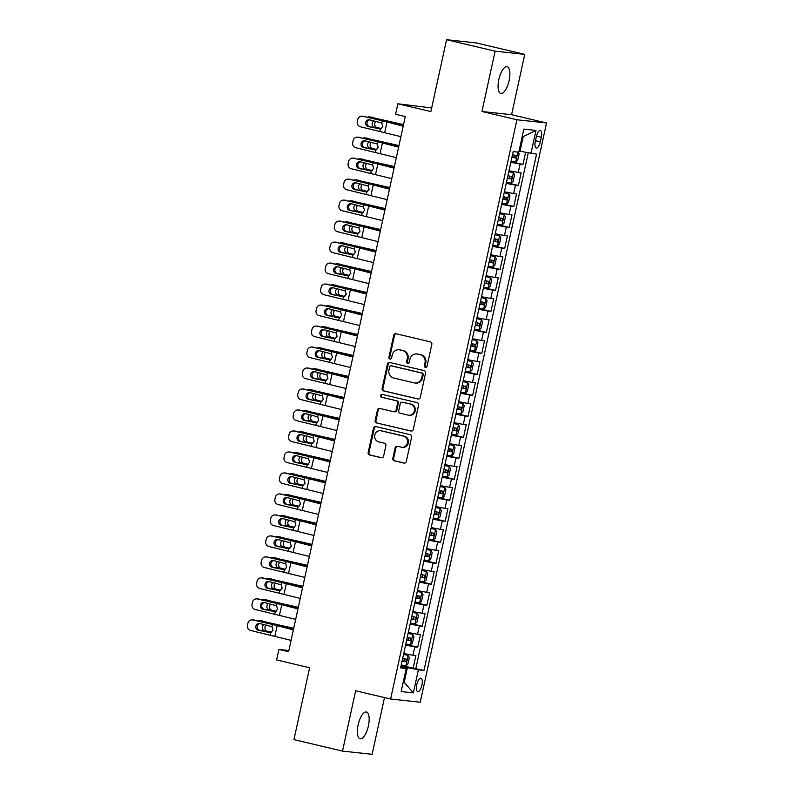 <?xml version="1.0" encoding="UTF-8"?>
<svg xmlns="http://www.w3.org/2000/svg" width="794" height="794" viewBox="0 0 794 794"><rect width="100%" height="100%" fill="white"/><g stroke="black" fill="none" stroke-linecap="round" stroke-linejoin="round"><path stroke-width="1.19" d="M425.405 367.384A1.479 1.37 -83.8 0 0 427.053 366.252L431.827 344.368A2.114 1.955 -83.8 0 0 430.368 341.857L396.057 333.748A2.114 1.955 -83.8 0 0 393.705 335.366L388.931 357.25A1.479 1.37 -83.8 0 0 390.102 359.037A1.479 1.37 -83.8 0 0 391.601 357.876L392.216 355.047A6.749 6.263 -83.8 0 1 399.759 349.896L402.618 350.571A6.749 6.263 -83.8 0 1 407.272 358.6L406.657 361.439A1.479 1.37 -83.8 0 0 407.838 363.225A1.479 1.37 -83.8 0 0 409.327 362.064L409.942 359.235A6.749 6.263 -83.8 0 1 417.485 354.084L420.344 354.759A6.749 6.263 -83.8 0 1 425.008 362.789L424.393 365.627A1.479 1.37 -83.8 0 0 425.405 367.384M368.396 725.964A13.756 5.121 103.3 0 0 366.431 712.019A13.756 5.121 103.3 0 0 358.144 724.862A13.756 5.121 103.3 0 0 360.109 738.807A13.756 5.121 103.3 0 0 368.396 725.964M509.103 80.611A13.756 5.121 103.3 0 0 507.138 66.666A13.756 5.121 103.3 0 0 498.85 79.499A13.756 5.121 103.3 0 0 500.816 93.444A13.756 5.121 103.3 0 0 509.103 80.611M421.902 685.212A6.878 2.561 103.3 0 0 420.929 678.235A6.878 2.561 103.3 0 0 416.781 684.656A6.878 2.561 103.3 0 0 417.763 691.634A6.878 2.561 103.3 0 0 421.902 685.212M392.851 458.307A2.114 1.955 -83.8 0 0 394.31 460.818L403.938 463.091A2.114 1.955 -83.8 0 0 406.3 461.483L411.6 437.176A2.114 1.955 -83.8 0 0 410.141 434.665L375.82 426.557A2.114 1.955 -83.8 0 0 373.468 428.164L368.168 452.471A2.114 1.955 -83.8 0 0 369.627 454.982L381.249 457.731A2.114 1.955 -83.8 0 0 383.611 456.123L385.874 445.722A2.114 1.955 -83.8 0 0 384.425 443.211L378.649 441.851A5.647 5.23 -83.8 0 1 380.465 430.725A5.647 5.23 -83.8 0 1 381.06 430.824L403.65 436.164A5.647 5.23 -83.8 0 1 401.833 447.28A5.647 5.23 -83.8 0 1 401.248 447.181L397.476 446.297A2.114 1.955 -83.8 0 0 395.124 447.905L392.851 458.307L393.655 458.396A2.114 1.955 -83.8 0 0 395.114 460.907L404.543 463.13M495.109 51.173L481.958 111.507L511.584 114.713L524.745 54.379L495.109 51.173L446.556 39.7L430.884 111.577L397.873 103.786L395.581 114.276L405.287 116.569L288.609 651.745L278.893 649.452L276.61 659.943L309.62 667.744L293.949 739.621L342.502 751.094L372.128 754.3L384.504 697.569M481.958 111.507L516.914 119.765L390.618 699.008L355.662 690.76L342.502 751.094M417.912 399.025A2.114 1.955 -83.8 0 0 420.264 397.417L425.564 373.101A2.114 1.955 -83.8 0 0 424.105 370.599L389.794 362.491A2.114 1.955 -83.8 0 0 387.432 364.099L382.132 388.405A2.114 1.955 -83.8 0 0 383.591 390.916L418.359 399.074M418.577 405.139L413.277 429.445A2.114 1.955 -83.8 0 1 410.925 431.053L376.614 422.954A2.114 1.955 -83.8 0 1 375.155 420.443L377.418 410.041A2.114 1.955 -83.8 0 1 379.78 408.424L393.695 411.719A2.114 1.955 -83.8 0 0 396.047 410.101L397.556 403.203A2.114 1.955 -83.8 0 0 396.097 400.692L381.606 397.268A1.479 1.37 -83.8 0 1 382.083 394.36A1.479 1.37 -83.8 0 1 382.232 394.39L417.118 402.627A2.114 1.955 -83.8 0 1 418.577 405.139M446.556 39.7L476.182 42.906L524.745 54.379M401.159 665.352L413.148 668.181L415.897 655.596L412.969 655.278L414.805 646.882L405.575 645.095M405.734 644.361L417.723 647.199L420.473 634.605L417.545 634.287L419.381 625.89L410.151 624.114M410.309 623.379L422.299 626.208L425.048 613.613L422.12 613.296L423.956 604.909L414.726 603.122M414.885 602.388L426.874 605.217L429.623 592.632L426.696 592.314L428.532 583.918L419.301 582.141M419.46 581.406L431.45 584.235L434.199 571.64L431.271 571.323L433.107 562.926L423.877 561.15M424.036 560.415L436.025 563.244L438.774 550.659L435.846 550.341L437.683 541.945L428.452 540.168M428.611 539.424L440.601 542.262L443.35 529.667L440.432 529.35L442.258 520.953L433.028 519.177M433.187 518.442L445.176 521.271L447.925 508.676L445.007 508.368L446.833 499.972L437.603 498.185M437.762 497.451L449.751 500.289L452.501 487.695L449.583 487.377L451.409 478.981L442.179 477.204M442.337 476.469L454.337 479.298L457.076 466.703L454.158 466.386L455.984 457.999L446.754 456.213M446.913 455.478L458.912 458.307L461.651 445.722L458.733 445.404L460.56 437.008L451.329 435.231M451.488 434.487L463.488 437.325L466.227 424.73L463.309 424.413L465.135 416.016L455.905 414.24M456.064 413.505L468.063 416.334L470.802 403.739L467.884 403.431L469.711 395.035L460.48 393.248M460.639 392.514L472.638 395.352L475.378 382.758L472.46 382.44L474.286 374.043L465.056 372.267M465.215 371.532L477.214 374.361L479.953 361.766L477.035 361.449L478.861 353.062L469.631 351.276M469.8 350.541L481.789 353.37L484.529 340.785L481.611 340.467L483.437 332.071L474.207 330.294M474.375 329.55L486.365 332.388L489.114 319.793L486.186 319.476L488.012 311.079L478.782 309.303M478.951 308.568L490.94 311.397L493.689 298.812L490.761 298.494L492.598 290.098L483.367 288.321M483.526 287.577L495.516 290.415L498.265 277.821L495.337 277.503L497.173 269.106L487.943 267.33M488.102 266.595L500.091 269.424L502.84 256.829L499.912 256.522L501.748 248.125L492.518 246.339M492.677 245.604L504.666 248.443L507.416 235.848L504.488 235.53L506.324 227.134L497.094 225.357M497.252 224.623L509.242 227.451L511.991 214.856L509.063 214.539L510.899 206.152L501.669 204.366M501.828 203.631L513.817 206.46L516.566 193.875L513.639 193.557L515.475 185.161L506.244 183.384M506.403 182.64L518.393 185.478L521.142 172.884L508.984 170.789M536.337 136.687L535.335 141.302A6.67 2.481 103.3 0 0 536.287 148.061A6.67 2.481 103.3 0 0 540.297 141.848L541.3 137.223A6.67 2.481 103.3 0 0 540.357 130.474A6.67 2.481 103.3 0 0 536.337 136.687M516.914 119.765L546.54 122.971L420.244 702.224L390.618 699.008M413.148 668.181L423.986 670.404L536.555 154.115L519.018 151.098M423.986 670.404L418.378 669.799L413.346 692.884L401.178 691.564L406.21 668.479L400.603 667.873L513.172 151.585L518.78 152.19L523.812 129.104L535.99 130.424L530.948 153.51M510.979 161.658L522.968 164.487L510.82 162.393M518.393 185.478L515.475 185.161M513.817 206.46L510.899 206.152M509.242 227.451L506.324 227.134M504.666 248.443L501.748 248.125M500.091 269.424L497.173 269.106M495.516 290.415L492.598 290.098M490.94 311.397L488.012 311.079M486.365 332.388L483.437 332.071M481.789 353.37L478.861 353.062M477.214 374.361L474.286 374.043M472.638 395.352L469.711 395.035M468.063 416.334L465.135 416.016M463.488 437.325L460.56 437.008M458.912 458.307L455.984 457.999M454.337 479.298L451.409 478.981M449.751 500.289L446.833 499.972M445.176 521.271L442.258 520.953M440.601 542.262L437.683 541.945M436.025 563.244L433.107 562.926M431.45 584.235L428.532 583.918M426.874 605.217L423.956 604.909M422.299 626.208L419.381 625.89M417.723 647.199L414.805 646.882M415.828 668.479L528.228 152.964M522.968 164.487L525.598 152.438M403.243 682.076L404.206 682.304L407.411 667.615L400.99 666.097M519.981 151.326L523.186 136.637L522.194 136.528M431.668 107.974L397.873 103.786M511.584 114.713L546.54 122.971M288.867 650.534L278.893 649.452M403.223 682.195L404.206 682.304L413.346 692.884M400.841 666.801L406.21 668.479M504.408 191.771L513.639 193.557M499.833 212.762L509.063 214.539M495.258 233.754L504.488 235.53M490.682 254.735L499.912 256.522M486.107 275.726L495.337 277.503M481.531 296.708L490.761 298.494M476.956 317.699L486.186 319.476M472.38 338.691L481.611 340.467M467.805 359.672L477.035 361.449M463.23 380.663L472.46 382.44M458.654 401.645L467.884 403.431M454.079 422.636L463.309 424.413M449.503 443.618L458.733 445.404M444.928 464.609L454.158 466.386M440.352 485.6L449.583 487.377M435.777 506.582L445.007 508.368M431.192 527.573L440.432 529.35M426.616 548.555L435.846 550.341M422.041 569.546L431.271 571.323M417.465 590.538L426.696 592.314M412.89 611.519L422.12 613.296M408.315 632.51L417.545 634.287M403.739 653.492L412.969 655.278M407.411 667.615L418.378 669.799M523.186 136.637L535.99 130.424M425.971 367.384A1.479 1.37 -83.8 0 1 425.187 365.716L425.802 362.878A6.749 6.263 -83.8 0 0 421.148 354.849L420.344 354.759M416.771 353.965L417.575 354.045A6.749 6.263 -83.8 0 1 418.289 354.174L421.148 354.849M399.045 349.777L399.848 349.856A6.749 6.263 -83.8 0 1 400.553 349.985L403.412 350.66A6.749 6.263 -83.8 0 1 408.076 358.69L407.461 361.528A1.479 1.37 -83.8 0 0 408.245 363.195M396.256 333.798A2.114 1.955 -83.8 0 0 394.499 335.445L389.735 357.34A1.479 1.37 -83.8 0 0 390.509 359.007M389.993 362.54A2.114 1.955 -83.8 0 0 388.236 364.188L382.936 388.494A2.114 1.955 -83.8 0 0 384.395 391.005L418.507 399.064M422.398 374.738A1.479 1.37 -83.8 0 0 421.386 372.982L391.263 365.865A1.479 1.37 -83.8 0 0 389.616 366.997L388.961 369.984A6.749 6.263 -83.8 0 0 393.626 378.013L414.21 382.877A6.749 6.263 -83.8 0 0 421.753 377.726L422.398 374.738L423.202 374.828A1.479 1.37 -83.8 0 0 422.18 373.071L421.386 372.982M391.75 365.925A1.479 1.37 -83.8 0 1 392.057 365.955L422.18 373.071M414.925 382.996L415.728 383.085A6.749 6.263 -83.8 0 0 422.547 377.815L421.753 377.726M423.202 374.828L422.547 377.815M411.52 431.092L376.614 422.954M379.979 408.473A2.114 1.955 -83.8 0 0 378.222 410.121L375.949 420.532A2.114 1.955 -83.8 0 0 377.408 423.033M394.489 411.798A2.114 1.955 -83.8 0 0 396.851 410.19L398.35 403.292A2.114 1.955 -83.8 0 0 396.901 400.781L381.606 397.268M382.529 394.459A1.479 1.37 -83.8 0 0 382.41 397.357M408.136 415.123A5.647 5.23 -83.8 0 0 414.498 410.498A5.647 5.23 -83.8 0 0 410.538 404.106L402.578 402.221A2.114 1.955 -83.8 0 0 400.226 403.838L398.717 410.736A2.114 1.955 -83.8 0 0 400.176 413.247L408.136 415.123M408.731 415.232L409.525 415.312A5.647 5.23 -83.8 0 0 411.342 404.196L410.538 404.106M402.935 402.26A2.114 1.955 -83.8 0 1 403.382 402.31L411.342 404.196M397.675 446.337A2.114 1.955 -83.8 0 0 395.928 447.985L393.655 458.396M401.833 447.28L402.637 447.369A5.647 5.23 -83.8 0 0 404.444 436.243L403.65 436.164M380.465 430.725L381.259 430.814A5.647 5.23 -83.8 0 1 381.854 430.914L404.444 436.243M376.019 426.606A2.114 1.955 -83.8 0 0 374.272 428.254L368.972 452.56A2.114 1.955 -83.8 0 0 370.421 455.071L381.854 457.771M403.541 124.608L369.716 116.946A4.298 3.752 -82.1 0 0 369.389 116.887A4.298 3.752 -82.1 0 0 367.582 117.135M403.491 124.837L395.313 123.06A16.128 0.695 -167.7 0 1 387.353 121.234L369.716 116.946M518.214 152.13L519.107 153.907L517.728 160.199L515.673 162.125L511.058 161.271M376.118 121.333A3.444 3.007 -82.1 0 0 377.011 127.506L381.08 128.767M374.421 127.149A3.444 3.007 97.9 0 1 373.785 120.797M369.389 116.887L371.989 117.244A4.298 3.752 97.9 0 1 372.317 117.304M381.408 128.578L377.011 127.506M511.931 157.291L515.703 158.016L516.249 155.505L512.477 154.77M513.46 154.84C514.552 155.902 514.373 156.746 512.904 157.361L511.961 157.172M400.91 136.677L360.416 126.762A4.298 4.159 -87 0 1 357.28 121.631L357.737 119.527A4.298 4.159 -87 0 1 362.709 116.261L382.271 120.757L381.785 123.02L382.847 126.415L380.475 128.995L368.128 126.544A3.444 3.325 93 0 1 369.041 119.755A3.444 3.325 93 0 1 369.597 119.834L381.785 123.02M403.263 125.859L390.747 122.564A16.128 0.695 12.3 0 0 383.651 120.837L362.709 116.261M403.193 126.186L382.271 120.757M362.014 116.172L363.394 116.242A4.298 4.159 93 0 1 364.089 116.331M369.726 119.864A3.444 3.325 -87 0 0 369.508 126.613L380.147 129.065M506.483 182.263L511.098 183.116L513.152 181.191L514.532 174.898L513.381 172.626L508.775 171.772M513.381 172.626L508.795 171.653M398.965 145.6L365.141 137.928A4.298 3.752 -82.1 0 0 364.813 137.868A4.298 3.752 -82.1 0 0 363.007 138.126M398.916 145.818L390.737 144.042A16.128 0.695 -167.7 0 1 382.777 142.225L365.141 137.928M371.542 142.315A3.444 3.007 -82.1 0 0 372.436 148.498L376.505 149.758M369.845 148.141A3.444 3.007 97.9 0 1 369.21 141.779M364.813 137.868L367.414 138.225A4.298 3.752 97.9 0 1 367.741 138.295M376.832 149.56L372.436 148.498M507.356 178.273L511.128 179.007L511.673 176.486L507.902 175.752M508.885 175.831C509.976 176.893 509.798 177.727 508.329 178.342L507.386 178.154M501.907 203.254L506.572 204.058L508.577 202.182L509.956 195.88L508.805 193.607L504.2 192.753M508.805 193.607L504.22 192.634M394.39 166.581L360.565 158.919A4.298 3.752 -82.1 0 0 360.238 158.86A4.298 3.752 -82.1 0 0 358.431 159.118M394.34 166.809L386.162 165.033A16.128 0.695 -167.7 0 1 378.192 163.207L360.565 158.919M366.967 163.306A3.444 3.007 -82.1 0 0 367.86 169.479L371.92 170.74M365.27 169.122A3.444 3.007 97.9 0 1 364.635 162.77M360.238 158.86L362.838 159.217A4.298 3.752 97.9 0 1 363.166 159.276M372.257 170.551L367.86 169.479M502.781 199.264L506.552 199.989L507.098 197.478L503.327 196.743M504.299 196.813C505.401 197.875 505.222 198.718 503.753 199.334L502.81 199.145M497.332 224.236L501.947 225.089L504.001 223.164L505.381 216.871L504.23 214.598L499.625 213.745M504.23 214.598L499.644 213.626M389.814 187.573L355.99 179.91A4.298 3.752 -82.1 0 0 355.662 179.841A4.298 3.752 -82.1 0 0 353.856 180.099M389.765 187.801L381.586 186.024A16.128 0.695 -167.7 0 1 373.617 184.198L355.99 179.91M362.392 184.297A3.444 3.007 -82.1 0 0 363.285 190.471L367.344 191.731M360.694 190.113A3.444 3.007 97.9 0 1 360.059 183.751M355.662 179.841L358.263 180.208A4.298 3.752 97.9 0 1 358.59 180.268M367.682 191.543L363.285 190.471M498.205 220.246L501.977 220.98L502.523 218.459L498.751 217.735M499.724 217.804C500.825 218.866 500.647 219.7 499.178 220.325L498.225 220.127M492.756 245.227L497.372 246.08L499.426 244.155L500.796 237.853L499.654 235.58L495.049 234.726M499.654 235.58L495.069 234.607M385.239 208.554L351.414 200.892A4.298 3.752 -82.1 0 0 351.087 200.832A4.298 3.752 -82.1 0 0 349.281 201.09M385.189 208.782L377.011 207.006A16.128 0.695 -167.7 0 1 369.041 205.18L351.414 200.892M357.816 205.279A3.444 3.007 -82.1 0 0 358.709 211.452L362.769 212.723M356.119 211.095A3.444 3.007 97.9 0 1 355.474 204.743M351.087 200.832L353.687 201.19A4.298 3.752 97.9 0 1 354.015 201.249M363.106 212.524L358.709 211.452M493.63 241.237L497.401 241.972L497.947 239.451L494.176 238.716M495.148 238.786C496.25 239.848 496.071 240.691 494.602 241.307L493.65 241.118M396.335 157.659L355.841 147.744A4.298 4.159 -87 0 1 352.705 142.612L353.161 140.518A4.298 4.159 -87 0 1 358.134 137.253L377.696 141.749L377.2 144.012L378.272 147.396L375.899 149.987L363.553 147.535A3.444 3.325 93 0 1 364.466 140.737A3.444 3.325 93 0 1 365.022 140.816L377.2 144.012M398.687 146.85L386.172 143.555A16.128 0.695 12.3 0 0 379.075 141.818L358.134 137.253M398.618 147.168L377.696 141.749M357.439 137.154L358.819 137.223A4.298 4.159 93 0 1 359.503 137.322M365.151 140.846A3.444 3.325 -87 0 0 364.932 147.605L375.572 150.056M391.76 178.65L351.266 168.735A4.298 4.159 -87 0 1 348.129 163.604L348.586 161.5A4.298 4.159 -87 0 1 353.558 158.234L373.12 162.74L372.624 164.993L373.696 168.388L371.324 170.968L358.977 168.517A3.444 3.325 93 0 1 359.89 161.728A3.444 3.325 93 0 1 360.436 161.807L372.624 164.993M394.112 167.842L381.596 164.537A16.128 0.695 12.3 0 0 374.5 162.81L353.558 158.234M394.042 168.159L373.12 162.74M352.864 158.145L354.243 158.214A4.298 4.159 93 0 1 354.928 158.314M360.575 161.837A3.444 3.325 -87 0 0 360.357 168.596L370.997 171.038M387.184 199.641L346.69 189.716A4.298 4.159 -87 0 1 343.554 184.585L344.01 182.491A4.298 4.159 -87 0 1 348.983 179.226L368.545 183.722L368.049 185.985L369.121 189.369L366.749 191.959L354.402 189.508A3.444 3.325 93 0 1 355.315 182.719A3.444 3.325 93 0 1 355.861 182.789L368.049 185.985M389.536 188.823L377.021 185.528A16.128 0.695 12.3 0 0 369.925 183.791L348.983 179.226M389.467 189.141L368.545 183.722M348.288 179.126L349.668 179.196A4.298 4.159 93 0 1 350.353 179.295M356 182.828A3.444 3.325 -87 0 0 355.781 189.577L366.421 192.029M382.609 220.623L342.115 210.708A4.298 4.159 -87 0 1 338.978 205.577L339.435 203.482A4.298 4.159 -87 0 1 344.407 200.217L363.97 204.713L363.473 206.976L364.545 210.36L362.173 212.941L349.826 210.499A3.444 3.325 93 0 1 350.73 203.701A3.444 3.325 93 0 1 351.285 203.78L363.473 206.976M384.961 209.815L372.446 206.509A16.128 0.695 12.3 0 0 365.349 204.783L344.407 200.217M384.892 210.132L363.97 204.713M343.713 200.118L345.082 200.187A4.298 4.159 93 0 1 345.777 200.287M351.424 203.81A3.444 3.325 -87 0 0 351.206 210.569L361.846 213.01M488.181 266.208L492.796 267.062L494.851 265.136L496.22 258.844L495.079 256.571L490.474 255.718M495.079 256.571L490.494 255.599M380.663 229.545L346.839 221.883A4.298 3.752 -82.1 0 0 346.512 221.824A4.298 3.752 -82.1 0 0 344.705 222.072M380.614 229.774L372.436 227.997A16.128 0.695 -167.7 0 1 364.466 226.171L346.839 221.883M353.241 226.27A3.444 3.007 -82.1 0 0 354.134 232.444L358.193 233.704M351.543 232.086A3.444 3.007 97.9 0 1 350.898 225.734M346.512 221.824L349.112 222.181A4.298 3.752 97.9 0 1 349.439 222.241M358.531 233.515L354.134 232.444M489.054 262.228L492.826 262.953L493.372 260.432L489.6 259.707M490.573 259.777C491.675 260.839 491.496 261.683 490.027 262.298L489.074 262.109M378.033 241.614L337.539 231.689A4.298 4.159 -87 0 1 334.403 226.568L334.86 224.464A4.298 4.159 -87 0 1 339.822 221.198L359.394 225.695L358.898 227.957L359.97 231.352L357.598 233.932L345.251 231.481A3.444 3.325 93 0 1 346.154 224.692A3.444 3.325 93 0 1 346.71 224.771L358.898 227.957M380.386 230.796L367.87 227.501A16.128 0.695 12.3 0 0 360.774 225.774L339.822 221.198M380.316 231.114L359.394 225.695M339.137 221.099L340.507 221.179A4.298 4.159 93 0 1 341.202 221.268M346.849 224.801A3.444 3.325 -87 0 0 346.631 231.55L357.27 234.002M483.606 287.2L488.221 288.053L490.275 286.128L491.645 279.825L490.503 277.563L485.898 276.709M490.503 277.563L485.918 276.59M376.088 250.527L342.264 242.865A4.298 3.752 -82.1 0 0 341.936 242.805A4.298 3.752 -82.1 0 0 340.13 243.063M376.038 250.755L367.86 248.979A16.128 0.695 -167.7 0 1 359.89 247.152L342.264 242.865M348.665 247.252A3.444 3.007 -82.1 0 0 349.558 253.435L353.618 254.695M346.968 253.078A3.444 3.007 97.9 0 1 346.323 246.716M341.936 242.805L344.536 243.163A4.298 3.752 97.9 0 1 344.854 243.232M353.955 254.497L349.558 253.435M484.479 283.21L488.25 283.944L488.796 281.423L485.025 280.689M485.997 280.768C487.099 281.83 486.921 282.664 485.452 283.279L484.499 283.091M373.448 262.596L332.964 252.681A4.298 4.159 -87 0 1 329.828 247.549L330.284 245.455A4.298 4.159 -87 0 1 335.247 242.19L354.819 246.686L354.322 248.949L355.394 252.333L353.022 254.914L340.676 252.472A3.444 3.325 93 0 1 341.579 245.674A3.444 3.325 93 0 1 342.135 245.753L354.322 248.949M375.81 251.787L363.295 248.492A16.128 0.695 12.3 0 0 356.198 246.755L335.247 242.19M375.741 252.105L354.819 246.686M334.562 242.091L335.931 242.16A4.298 4.159 93 0 1 336.626 242.259M342.274 245.783A3.444 3.325 -87 0 0 342.055 252.542L352.695 254.983M479.03 308.181L483.635 309.035L485.7 307.109L487.069 300.817L485.928 298.544L481.323 297.69M485.928 298.544L481.343 297.571M371.503 271.518L337.688 263.856A4.298 3.752 -82.1 0 0 337.361 263.797A4.298 3.752 -82.1 0 0 335.554 264.055M371.463 271.747L363.285 269.97A16.128 0.695 -167.7 0 1 355.315 268.144L337.688 263.856M344.09 268.243A3.444 3.007 -82.1 0 0 344.983 274.416L349.042 275.677M342.383 274.059A3.444 3.007 97.9 0 1 341.748 267.707M337.361 263.797L339.961 264.154A4.298 3.752 97.9 0 1 340.279 264.213M349.38 275.488L344.983 274.416M479.904 304.201L483.665 304.926L484.221 302.415L480.449 301.68M481.422 301.75C482.524 302.812 482.345 303.655 480.876 304.271L479.923 304.082M368.873 283.587L328.388 273.672A4.298 4.159 -87 0 1 325.252 268.541L325.709 266.437A4.298 4.159 -87 0 1 330.671 263.171L350.243 267.677L349.747 269.93L350.819 273.325L348.447 275.905L336.1 273.454A3.444 3.325 93 0 1 337.003 266.665A3.444 3.325 93 0 1 337.559 266.744L349.747 269.93M371.235 272.769L358.719 269.474A16.128 0.695 12.3 0 0 351.623 267.747L330.671 263.171M371.165 273.096L350.243 267.677M329.986 263.082L331.356 263.151A4.298 4.159 93 0 1 332.051 263.251M337.698 266.774A3.444 3.325 -87 0 0 337.47 273.533L348.119 275.975M474.455 329.173L479.119 329.976L481.124 328.101L482.494 321.808L481.353 319.535L476.737 318.682M481.353 319.535L476.767 318.563M366.927 292.51L333.113 284.848A4.298 3.752 -82.1 0 0 332.785 284.778A4.298 3.752 -82.1 0 0 330.969 285.036M366.878 292.728L358.709 290.961A16.128 0.695 -167.7 0 1 350.74 289.135L333.113 284.848M339.514 289.224A3.444 3.007 -82.1 0 0 340.408 295.408L344.467 296.668M337.807 295.05A3.444 3.007 97.9 0 1 337.172 288.688M332.785 284.778L335.376 285.135A4.298 3.752 97.9 0 1 335.703 285.205M344.804 296.48L340.408 295.408M475.328 325.183L479.09 325.917L479.645 323.396L475.874 322.672M476.847 322.741C477.948 323.803 477.77 324.637 476.301 325.252L475.348 325.064M364.297 304.578L323.813 294.653A4.298 4.159 -87 0 1 320.677 289.522L321.133 287.428A4.298 4.159 -87 0 1 326.096 284.163L345.668 288.659L345.172 290.922L346.244 294.306L343.871 296.896L331.525 294.445A3.444 3.325 93 0 1 332.428 287.646A3.444 3.325 93 0 1 332.984 287.726L345.172 290.922M366.659 293.76L354.144 290.465A16.128 0.695 12.3 0 0 347.047 288.728L326.096 284.163M366.59 294.078L345.668 288.659M325.401 284.063L326.781 284.133A4.298 4.159 93 0 1 327.475 284.232M333.123 287.756A3.444 3.325 -87 0 0 332.894 294.514L343.544 296.966M469.879 350.164L474.484 351.017L476.549 349.092L477.919 342.79L476.777 340.517L472.162 339.663M476.777 340.517L472.192 339.544M362.352 313.491L328.537 305.829A4.298 3.752 -82.1 0 0 328.21 305.769A4.298 3.752 -82.1 0 0 326.394 306.027M362.302 313.719L354.134 311.943A16.128 0.695 -167.7 0 1 346.164 310.117L328.537 305.829M334.939 310.216A3.444 3.007 -82.1 0 0 335.832 316.389L339.892 317.65M333.232 316.032A3.444 3.007 97.9 0 1 332.597 309.68M328.21 305.769L330.8 306.127A4.298 3.752 97.9 0 1 331.128 306.186M340.229 317.461L335.832 316.389M470.753 346.174L474.514 346.909L475.07 344.388L471.299 343.653M472.271 343.723C473.373 344.785 473.184 345.628 471.725 346.244L470.773 346.055M359.722 325.56L319.238 315.645A4.298 4.159 -87 0 1 316.091 310.514L316.558 308.419A4.298 4.159 -87 0 1 321.52 305.154L341.092 309.65L340.596 311.903L341.668 315.297L339.296 317.878L326.949 315.436A3.444 3.325 93 0 1 327.853 308.638A3.444 3.325 93 0 1 328.408 308.717L340.596 311.903M362.084 314.752L349.568 311.447A16.128 0.695 12.3 0 0 342.462 309.72L321.52 305.154M362.014 315.069L341.092 309.65M320.826 305.055L322.205 305.124A4.298 4.159 93 0 1 322.9 305.224M328.547 308.747A3.444 3.325 -87 0 0 328.319 315.506L338.969 317.947M465.304 371.145L469.969 371.949L471.973 370.073L473.343 363.781L472.202 361.508L467.587 360.655M472.202 361.508L467.616 360.536M357.776 334.482L323.962 326.82A4.298 3.752 -82.1 0 0 323.634 326.751A4.298 3.752 -82.1 0 0 321.818 327.009M357.727 334.711L349.558 332.934A16.128 0.695 -167.7 0 1 341.589 331.108L323.962 326.82M330.364 331.207A3.444 3.007 -82.1 0 0 331.257 337.381L335.316 338.641M328.656 337.023A3.444 3.007 97.9 0 1 328.021 330.661M323.634 326.751L326.225 327.118A4.298 3.752 97.9 0 1 326.552 327.178M335.644 338.452L331.257 337.381M466.167 367.156L469.939 367.89L470.495 365.369L466.723 364.644M467.696 364.714C468.797 365.776 468.609 366.62 467.15 367.235L466.197 367.036M355.146 346.551L314.662 336.626A4.298 4.159 -87 0 1 311.516 331.505L311.982 329.401A4.298 4.159 -87 0 1 316.945 326.136L336.517 330.632L336.021 332.894L337.093 336.279L334.721 338.869L322.374 336.418A3.444 3.325 93 0 1 323.277 329.629A3.444 3.325 93 0 1 323.833 329.699L336.021 332.894M357.508 335.733L344.993 332.438A16.128 0.695 12.3 0 0 337.887 330.701L316.945 326.136M357.439 336.051L336.517 330.632M316.25 326.036L317.63 326.116A4.298 4.159 93 0 1 318.325 326.205M323.972 329.738A3.444 3.325 -87 0 0 323.744 336.487L334.393 338.939M460.728 392.137L465.334 392.99L467.398 391.065L468.768 384.762L467.626 382.49L463.011 381.636M467.626 382.49L463.041 381.527M353.201 355.464L319.387 347.802A4.298 3.752 -82.1 0 0 319.059 347.742A4.298 3.752 -82.1 0 0 317.243 348M353.151 355.692L344.973 353.916A16.128 0.695 -167.7 0 1 337.013 352.089L319.387 347.802M325.788 352.189A3.444 3.007 -82.1 0 0 326.681 358.372L330.741 359.632M324.081 358.005A3.444 3.007 97.9 0 1 323.446 351.653M319.059 347.742L321.649 348.1A4.298 3.752 97.9 0 1 321.977 348.159M331.068 359.434L326.681 358.372M461.592 388.147L465.363 388.881L465.919 386.36L462.148 385.626M463.12 385.695C464.222 386.767 464.033 387.601 462.574 388.216L461.622 388.028M350.571 367.533L310.087 357.618A4.298 4.159 -87 0 1 306.941 352.486L307.397 350.392A4.298 4.159 -87 0 1 312.37 347.127L331.942 351.623L331.445 353.886L332.507 357.27L330.145 359.851L317.789 357.409A3.444 3.325 93 0 1 318.702 350.611A3.444 3.325 93 0 1 319.257 350.69L331.445 353.886M352.933 356.724L340.418 353.429A16.128 0.695 12.3 0 0 333.311 351.692L312.37 347.127M352.864 357.042L331.942 351.623M311.675 347.028L313.054 347.097A4.298 4.159 93 0 1 313.749 347.196M319.396 350.72A3.444 3.325 -87 0 0 319.168 357.479L329.818 359.92M456.153 413.118L460.758 413.972L462.823 412.046L464.192 405.754L463.051 403.481L458.436 402.627M463.051 403.481L458.466 402.508M348.626 376.455L314.811 368.793A4.298 3.752 -82.1 0 0 314.484 368.734A4.298 3.752 -82.1 0 0 312.667 368.982M348.576 376.684L340.398 374.907A16.128 0.695 -167.7 0 1 332.438 373.081L314.811 368.793M321.213 373.18A3.444 3.007 -82.1 0 0 322.106 379.353L326.165 380.614M319.506 378.996A3.444 3.007 97.9 0 1 318.87 372.644M314.484 368.734L317.074 369.091A4.298 3.752 97.9 0 1 317.401 369.15M326.493 380.425L322.106 379.353M457.016 409.138L460.788 409.863L461.344 407.352L457.572 406.617M458.545 406.687C459.647 407.749 459.458 408.592 457.999 409.208L457.046 409.019M345.995 388.524L305.511 378.609A4.298 4.159 -87 0 1 302.365 373.478L302.822 371.374A4.298 4.159 -87 0 1 307.794 368.108L327.366 372.604L326.87 374.867L327.932 378.262L325.57 380.842L313.213 378.391A3.444 3.325 93 0 1 314.126 371.602A3.444 3.325 93 0 1 314.682 371.681L326.87 374.867M348.358 377.706L335.842 374.411A16.128 0.695 12.3 0 0 328.736 372.684L307.794 368.108M348.288 378.033L327.366 372.604M307.099 368.019L308.479 368.088A4.298 4.159 93 0 1 309.174 368.178M314.821 371.711A3.444 3.325 -87 0 0 314.593 378.46L325.242 380.912M451.578 434.11L456.183 434.963L458.247 433.038L459.617 426.745L458.475 424.472L453.86 423.619M458.475 424.472L453.89 423.5M344.05 397.447L310.236 389.775A4.298 3.752 -82.1 0 0 309.908 389.715A4.298 3.752 -82.1 0 0 308.092 389.973M344.001 397.665L335.822 395.898A16.128 0.695 -167.7 0 1 327.862 394.072L310.236 389.775M316.637 394.161A3.444 3.007 -82.1 0 0 317.531 400.345L321.59 401.605M314.93 399.987A3.444 3.007 97.9 0 1 314.295 393.626M309.908 389.715L312.499 390.072A4.298 3.752 97.9 0 1 312.826 390.142M321.917 401.407L317.531 400.345M452.441 430.12L456.213 430.854L456.758 428.333L452.997 427.599M453.969 427.678C455.071 428.74 454.883 429.574 453.424 430.189L452.471 430.001M341.42 409.506L300.936 399.59A4.298 4.159 -87 0 1 297.79 394.459L298.246 392.365A4.298 4.159 -87 0 1 303.219 389.1L322.781 393.596L322.295 395.859L323.357 399.243L320.994 401.833L308.638 399.382A3.444 3.325 93 0 1 309.551 392.583A3.444 3.325 93 0 1 310.107 392.663L322.295 395.859M343.782 398.697L331.267 395.402A16.128 0.695 12.3 0 0 324.16 393.665L303.219 389.1M343.713 399.015L322.781 393.596M302.524 389L303.904 389.07A4.298 4.159 93 0 1 304.598 389.169M310.246 392.693A3.444 3.325 -87 0 0 310.017 399.451L320.657 401.903M447.002 455.101L451.607 455.945L453.672 454.029L455.041 447.727L453.9 445.454L449.285 444.6M453.9 445.454L449.315 444.481M339.475 418.428L305.66 410.766A4.298 3.752 -82.1 0 0 305.333 410.706A4.298 3.752 -82.1 0 0 303.516 410.964M339.425 418.656L331.247 416.88A16.128 0.695 -167.7 0 1 323.287 415.054L305.66 410.766M312.052 415.153A3.444 3.007 -82.1 0 0 312.955 421.326L317.014 422.587M310.355 420.969A3.444 3.007 97.9 0 1 309.72 414.617M305.333 410.706L307.923 411.064A4.298 3.752 97.9 0 1 308.251 411.123M317.342 422.398L312.955 421.326M447.866 451.111L451.637 451.836L452.183 449.325L448.421 448.59M449.394 448.66C450.496 449.722 450.307 450.565 448.848 451.181L447.895 450.992M336.845 430.497L296.351 420.582A4.298 4.159 -87 0 1 293.214 415.451L293.671 413.346A4.298 4.159 -87 0 1 298.643 410.081L318.205 414.587L317.719 416.84L318.781 420.234L316.419 422.815L304.062 420.363A3.444 3.325 93 0 1 304.975 413.575A3.444 3.325 93 0 1 305.531 413.654L317.719 416.84M339.207 419.689L326.691 416.384A16.128 0.695 12.3 0 0 319.585 414.657L298.643 410.081M339.137 420.006L318.205 414.587M297.949 409.992L299.328 410.061A4.298 4.159 93 0 1 300.023 410.161M305.67 413.684A3.444 3.325 -87 0 0 305.442 420.443L316.081 422.884M442.427 476.082L447.032 476.936L449.096 475.011L450.466 468.718L449.325 466.445L444.709 465.592M449.325 466.445L444.739 465.473M334.899 439.419L301.085 431.757A4.298 3.752 -82.1 0 0 300.757 431.688A4.298 3.752 -82.1 0 0 298.941 431.946M334.85 439.648L326.671 437.871A16.128 0.695 -167.7 0 1 318.712 436.045L301.085 431.757M307.477 436.144A3.444 3.007 -82.1 0 0 308.37 442.318L312.439 443.578M305.779 441.96A3.444 3.007 97.9 0 1 305.144 435.598M300.757 431.688L303.348 432.055A4.298 3.752 97.9 0 1 303.675 432.115M312.767 443.389L308.37 442.318M443.29 472.093L447.062 472.827L447.608 470.306L443.846 469.582M444.819 469.651C445.92 470.713 445.732 471.547 444.263 472.172L443.32 471.973M332.269 451.488L291.775 441.563A4.298 4.159 -87 0 1 288.639 436.442L289.095 434.338A4.298 4.159 -87 0 1 294.068 431.073L313.63 435.569L313.144 437.831L314.206 441.216L311.844 443.806L299.487 441.355A3.444 3.325 93 0 1 300.4 434.566A3.444 3.325 93 0 1 300.956 434.636L313.144 437.831M334.631 440.67L322.106 437.375A16.128 0.695 12.3 0 0 315.01 435.638L294.068 431.073M334.552 440.988L313.63 435.569M293.373 430.973L294.753 431.043A4.298 4.159 93 0 1 295.447 431.142M301.095 434.675A3.444 3.325 -87 0 0 300.866 441.424L311.506 443.876M437.851 497.074L442.457 497.927L444.521 496.002L445.891 489.7L444.749 487.427L440.134 486.573M444.749 487.427L440.164 486.454M330.324 460.401L296.509 452.739A4.298 3.752 -82.1 0 0 296.182 452.679A4.298 3.752 -82.1 0 0 294.366 452.937M330.274 460.629L322.096 458.853A16.128 0.695 -167.7 0 1 314.136 457.026L296.509 452.739M302.901 457.126A3.444 3.007 -82.1 0 0 303.794 463.309L307.864 464.569M301.204 462.942A3.444 3.007 97.9 0 1 300.569 456.59M296.182 452.679L298.772 453.037A4.298 3.752 97.9 0 1 299.1 453.096M308.191 464.371L303.794 463.309M438.715 493.084L442.486 493.818L443.032 491.297L439.261 490.563M440.243 490.632C441.345 491.694 441.156 492.538 439.687 493.153L438.745 492.965M327.694 472.47L287.2 462.555A4.298 4.159 -87 0 1 284.063 457.423L284.52 455.329A4.298 4.159 -87 0 1 289.492 452.064L309.055 456.56L308.568 458.823L309.63 462.207L307.258 464.788L294.911 462.346A3.444 3.325 93 0 1 295.825 455.548A3.444 3.325 93 0 1 296.38 455.627L308.568 458.823M330.046 461.661L317.531 458.356A16.128 0.695 12.3 0 0 310.434 456.629L289.492 452.064M329.976 461.979L309.055 456.56M288.798 451.965L290.177 452.034A4.298 4.159 93 0 1 290.872 452.133M296.519 455.657A3.444 3.325 -87 0 0 296.291 462.416L306.931 464.857M433.266 518.055L437.881 518.909L439.936 516.983L441.315 510.691L440.164 508.418L435.559 507.565M440.164 508.418L435.588 507.445M325.748 481.392L291.924 473.73A4.298 3.752 -82.1 0 0 291.606 473.671A4.298 3.752 -82.1 0 0 289.79 473.919M325.699 481.621L317.521 479.844A16.128 0.695 -167.7 0 1 309.561 478.018L291.924 473.73M298.326 478.117A3.444 3.007 -82.1 0 0 299.219 484.29L303.288 485.551M296.628 483.933A3.444 3.007 97.9 0 1 295.993 477.581M291.606 473.671L294.197 474.028A4.298 3.752 97.9 0 1 294.524 474.087M303.616 485.362L299.219 484.29M434.139 514.075L437.911 514.8L438.457 512.279L434.685 511.554M435.668 511.624C436.76 512.686 436.581 513.529 435.112 514.145L434.169 513.956M323.118 493.461L282.624 483.536A4.298 4.159 -87 0 1 279.488 478.415L279.945 476.311A4.298 4.159 -87 0 1 284.917 473.045L304.479 477.541L303.993 479.804L305.055 483.199L302.683 485.779L290.336 483.328A3.444 3.325 93 0 1 291.249 476.539A3.444 3.325 93 0 1 291.805 476.618L303.993 479.804M325.471 482.643L312.955 479.348A16.128 0.695 12.3 0 0 305.859 477.621L284.917 473.045M325.401 482.96L304.479 477.541M284.222 472.946L285.602 473.026A4.298 4.159 93 0 1 286.297 473.115M291.944 476.648A3.444 3.325 -87 0 0 291.716 483.397L302.355 485.849M428.691 539.047L433.306 539.9L435.36 537.975L436.74 531.672L435.588 529.409L430.983 528.556M435.588 529.409L431.013 528.437M321.173 502.374L287.349 494.712A4.298 3.752 -82.1 0 0 287.031 494.652A4.298 3.752 -82.1 0 0 285.215 494.91M321.123 502.602L312.945 500.825A16.128 0.695 -167.7 0 1 304.985 498.999L287.349 494.712M293.75 499.098A3.444 3.007 -82.1 0 0 294.643 505.282L298.713 506.542M292.053 504.924A3.444 3.007 97.9 0 1 291.418 498.563M287.031 494.652L289.621 495.009A4.298 3.752 97.9 0 1 289.949 495.079M299.04 506.344L294.643 505.282M429.564 535.057L433.335 535.791L433.881 533.27L430.11 532.536M431.092 532.615C432.184 533.677 432.005 534.511 430.537 535.126L429.594 534.938M318.543 514.443L278.049 504.527A4.298 4.159 -87 0 1 274.913 499.396L275.369 497.302A4.298 4.159 -87 0 1 280.342 494.037L299.904 498.533L299.417 500.796L300.479 504.18L298.107 506.761L285.761 504.319A3.444 3.325 93 0 1 286.674 497.52A3.444 3.325 93 0 1 287.229 497.6L299.417 500.796M320.895 503.634L308.38 500.339A16.128 0.695 12.3 0 0 301.283 498.602L280.342 494.037M320.826 503.952L299.904 498.533M279.647 493.937L281.026 494.007A4.298 4.159 93 0 1 281.721 494.106M287.359 497.63A3.444 3.325 -87 0 0 287.14 504.389L297.78 506.83M424.115 560.028L428.78 560.842L430.785 558.956L432.164 552.664L431.013 550.391L426.408 549.537M431.013 550.391L426.438 549.418M316.598 523.365L282.773 515.703A4.298 3.752 -82.1 0 0 282.446 515.643A4.298 3.752 -82.1 0 0 280.639 515.901M316.548 523.593L308.37 521.817A16.128 0.695 -167.7 0 1 300.41 519.991L282.773 515.703M289.175 520.09A3.444 3.007 -82.1 0 0 290.068 526.263L294.137 527.524M287.478 525.906A3.444 3.007 97.9 0 1 286.842 519.554M282.446 515.643L285.046 516.001A4.298 3.752 97.9 0 1 285.374 516.06M294.465 527.335L290.068 526.263M424.988 556.048L428.76 556.773L429.306 554.262L425.534 553.527M426.517 553.597C427.609 554.659 427.43 555.502 425.961 556.118L425.018 555.929M313.967 535.434L273.473 525.519A4.298 4.159 -87 0 1 270.337 520.388L270.794 518.284A4.298 4.159 -87 0 1 275.766 515.018L295.328 519.524L294.832 521.777L295.904 525.171L293.532 527.752L281.185 525.3A3.444 3.325 93 0 1 282.098 518.512A3.444 3.325 93 0 1 282.654 518.591L294.832 521.777M316.32 524.616L303.804 521.321A16.128 0.695 12.3 0 0 296.708 519.594L275.766 515.018M316.25 524.943L295.328 519.524M275.071 514.929L276.451 514.998A4.298 4.159 93 0 1 277.146 515.098M282.783 518.621A3.444 3.325 -87 0 0 282.565 525.38L293.204 527.821M419.54 581.019L424.155 581.873L426.209 579.948L427.589 573.655L426.438 571.382L421.832 570.529M426.438 571.382L421.852 570.41M312.022 544.356L278.198 536.694A4.298 3.752 -82.1 0 0 277.87 536.625A4.298 3.752 -82.1 0 0 276.064 536.883M311.973 544.575L303.794 542.808A16.128 0.695 -167.7 0 1 295.825 540.982L278.198 536.694M284.599 541.071A3.444 3.007 -82.1 0 0 285.493 547.255L289.562 548.515M282.902 546.897A3.444 3.007 97.9 0 1 282.267 540.535M277.87 536.625L280.471 536.982A4.298 3.752 97.9 0 1 280.798 537.052M289.889 548.326L285.493 547.255M420.413 577.03L424.185 577.764L424.73 575.243L420.959 574.519M421.942 574.588C423.033 575.65 422.855 576.484 421.386 577.099L420.443 576.91M309.392 556.425L268.898 546.5A4.298 4.159 -87 0 1 265.762 541.369L266.218 539.275A4.298 4.159 -87 0 1 271.191 536.01L290.753 540.506L290.257 542.768L291.329 546.153L288.956 548.743L276.61 546.292A3.444 3.325 93 0 1 277.523 539.493A3.444 3.325 93 0 1 278.079 539.573L290.257 542.768M311.744 545.607L299.229 542.312A16.128 0.695 12.3 0 0 292.132 540.575L271.191 536.01M311.675 545.925L290.753 540.506M270.496 535.91L271.876 535.98A4.298 4.159 93 0 1 272.56 536.079M278.208 539.602A3.444 3.325 -87 0 0 277.989 546.361L288.629 548.813M414.964 602.011L419.579 602.864L421.634 600.939L423.013 594.637L421.862 592.364L417.257 591.51M421.862 592.364L417.277 591.391M307.447 565.338L273.622 557.676A4.298 3.752 -82.1 0 0 273.295 557.616A4.298 3.752 -82.1 0 0 271.488 557.874M307.397 565.566L299.219 563.79A16.128 0.695 -167.7 0 1 291.249 561.963L273.622 557.676M280.024 562.063A3.444 3.007 -82.1 0 0 280.917 568.236L284.977 569.496M278.327 567.879A3.444 3.007 97.9 0 1 277.692 561.527M273.295 557.616L275.895 557.974A4.298 3.752 97.9 0 1 276.223 558.033M285.314 569.308L280.917 568.236M415.838 598.021L419.609 598.755L420.155 596.234L416.384 595.5M417.356 595.569C418.458 596.631 418.279 597.475 416.81 598.09L415.858 597.902M304.817 577.407L264.323 567.492A4.298 4.159 -87 0 1 261.186 562.36L261.643 560.266A4.298 4.159 -87 0 1 266.615 557.001L286.177 561.497L285.681 563.75L286.753 567.144L284.381 569.725L272.034 567.283A3.444 3.325 93 0 1 272.947 560.485A3.444 3.325 93 0 1 273.493 560.564L285.681 563.75M307.169 566.598L294.653 563.293A16.128 0.695 12.3 0 0 287.557 561.566L266.615 557.001M307.099 566.916L286.177 561.497M265.921 556.902L267.3 556.971A4.298 4.159 93 0 1 267.985 557.07M273.632 560.594A3.444 3.325 -87 0 0 273.414 567.353L284.053 569.794M410.389 622.992L415.004 623.846L417.058 621.92L418.438 615.628L417.287 613.355L412.682 612.502M417.287 613.355L412.701 612.382M302.871 586.329L269.047 578.667A4.298 3.752 -82.1 0 0 268.719 578.598A4.298 3.752 -82.1 0 0 266.913 578.856M302.822 586.558L294.643 584.781A16.128 0.695 -167.7 0 1 286.674 582.955L269.047 578.667M275.449 583.054A3.444 3.007 -82.1 0 0 276.342 589.227L280.401 590.488M273.751 588.87A3.444 3.007 97.9 0 1 273.106 582.508M268.719 578.598L271.32 578.965A4.298 3.752 97.9 0 1 271.647 579.024M280.739 590.299L276.342 589.227M411.262 619.002L415.034 619.737L415.58 617.216L411.808 616.491M412.781 616.561C413.882 617.623 413.704 618.466 412.235 619.082L411.282 618.883M300.241 598.398L259.747 588.473A4.298 4.159 -87 0 1 256.611 583.352L257.067 581.248A4.298 4.159 -87 0 1 262.04 577.982L281.602 582.478L281.106 584.741L282.178 588.126L279.806 590.716L267.459 588.265A3.444 3.325 93 0 1 268.372 581.476A3.444 3.325 93 0 1 268.918 581.545L281.106 584.741M302.593 587.58L290.078 584.285A16.128 0.695 12.3 0 0 282.982 582.548L262.04 577.982M302.524 587.897L281.602 582.478M261.345 577.883L262.725 577.963A4.298 4.159 93 0 1 263.409 578.052M269.057 581.585A3.444 3.325 -87 0 0 268.838 588.334L279.478 590.786M405.813 643.984L410.429 644.837L412.483 642.912L413.853 636.609L412.711 634.337L408.106 633.483M412.711 634.337L408.126 633.374M298.296 607.311L264.471 599.649A4.298 3.752 -82.1 0 0 264.144 599.589A4.298 3.752 -82.1 0 0 262.338 599.847M298.246 607.539L290.068 605.762A16.128 0.695 -167.7 0 1 282.098 603.936L264.471 599.649M270.873 604.036A3.444 3.007 -82.1 0 0 271.766 610.219L275.826 611.479M269.176 609.852A3.444 3.007 97.9 0 1 268.531 603.5M264.144 599.589L266.744 599.946A4.298 3.752 97.9 0 1 267.072 600.006M276.163 611.281L271.766 610.219M406.687 639.994L410.458 640.728L411.004 638.207L407.233 637.473M408.205 637.542C409.307 638.614 409.128 639.448 407.659 640.063L406.707 639.875M295.666 619.38L255.172 609.464A4.298 4.159 -87 0 1 252.035 604.333L252.492 602.239A4.298 4.159 -87 0 1 257.464 598.974L277.027 603.47L276.53 605.733L277.602 609.117L275.23 611.698L262.883 609.256A3.444 3.325 93 0 1 263.787 602.457A3.444 3.325 93 0 1 264.342 602.537L276.53 605.733M298.018 608.571L285.503 605.276A16.128 0.695 12.3 0 0 278.406 603.539L257.464 598.974M297.949 608.889L277.027 603.47M256.77 598.875L258.139 598.944A4.298 4.159 93 0 1 258.834 599.043M264.481 602.567A3.444 3.325 -87 0 0 264.263 609.326L274.903 611.767M401.238 664.965L405.853 665.819L407.908 663.893L409.277 657.601L408.136 655.328L403.531 654.474M408.136 655.328L403.551 654.355M293.72 628.302L259.896 620.64A4.298 3.752 -82.1 0 0 259.569 620.58A4.298 3.752 -82.1 0 0 257.762 620.829M293.671 628.53L285.493 626.754A16.128 0.695 -167.7 0 1 277.523 624.928L259.896 620.64M266.298 625.027A3.444 3.007 -82.1 0 0 267.191 631.2L271.25 632.461M264.601 630.843A3.444 3.007 97.9 0 1 263.955 624.491M259.569 620.58L262.169 620.938A4.298 3.752 97.9 0 1 262.496 620.997M271.588 632.272L267.191 631.2M402.111 660.985L405.883 661.71L406.429 659.199L402.657 658.464M403.63 658.534C404.732 659.596 404.553 660.439 403.084 661.055L402.131 660.866M291.08 640.371L250.596 630.456A4.298 4.159 -87 0 1 247.46 625.325L247.917 623.221A4.298 4.159 -87 0 1 252.879 619.955L272.451 624.451L271.955 626.714L273.027 630.108L270.655 632.689L258.308 630.238A3.444 3.325 93 0 1 259.211 623.449A3.444 3.325 93 0 1 259.767 623.528L271.955 626.714M293.443 629.553L280.927 626.258A16.128 0.695 12.3 0 0 273.831 624.531L252.879 619.955M293.373 629.88L272.451 624.451M252.194 619.866L253.564 619.935A4.298 4.159 93 0 1 254.259 620.025M259.906 623.558A3.444 3.325 -87 0 0 259.688 630.307L270.327 632.758M518.214 172.566L520.05 164.169M536.486 136.092L541.3 137.223M535.464 140.707L540.297 141.848M425.802 362.878L425.008 362.789M418.289 354.174L417.485 354.084M407.461 361.528L406.657 361.439M408.076 358.69L407.272 358.6M403.412 350.66L402.618 350.571M400.553 349.985L399.759 349.896M389.735 357.34L388.931 357.25M394.499 335.445L393.705 335.366M425.187 365.716L424.393 365.627M384.395 391.005L383.591 390.916M382.936 388.494L382.132 388.405M388.236 364.188L387.432 364.099M392.057 365.955L391.263 365.865M375.949 420.532L375.155 420.443M378.222 410.121L377.418 410.041M396.851 410.19L396.047 410.101M398.35 403.292L397.556 403.203M396.901 400.781L396.097 400.692M403.382 402.31L402.578 402.221M395.928 447.985L395.124 447.905M381.854 430.914L381.06 430.824M370.421 455.071L369.627 454.982M368.972 452.56L368.168 452.471M374.272 428.254L373.468 428.164M395.114 460.907L394.31 460.818M515.723 162.075L517.896 152.091M395.164 123.725L395.313 123.06M512.904 157.361L515.703 158.016M380.475 128.995L379.989 131.258M387.006 121.919L384.723 132.409M369.508 126.613L368.128 126.544M511.147 183.067L513.41 172.675M390.588 144.716L390.737 144.042M508.329 178.342L511.128 179.007M506.572 204.058L508.835 193.667M386.013 165.708L386.162 165.033M503.753 199.334L506.552 199.989M501.997 225.039L504.259 214.658M381.438 186.689L381.586 186.024M499.178 220.325L501.977 220.98M497.421 246.031L499.684 235.639M376.862 207.681L377.011 207.006M494.602 241.307L497.401 241.972M375.899 149.987L375.413 152.24M382.43 142.9L380.137 153.401M364.932 147.605L363.553 147.535M371.324 170.968L370.838 173.231M377.855 163.892L375.562 174.382M360.357 168.596L358.977 168.517M366.749 191.959L366.252 194.212M373.279 184.883L370.987 195.374M355.781 189.577L354.402 189.508M362.173 212.941L361.677 215.204M368.704 205.864L366.411 216.355M351.206 210.569L349.826 210.499M492.846 267.012L495.109 256.631M372.287 228.662L372.436 227.997M490.027 262.298L492.826 262.953M357.598 233.932L357.102 236.195M364.128 226.856L361.836 237.346M346.631 231.55L345.251 231.481M488.27 288.004L490.533 277.612M367.711 249.653L367.86 248.979M485.452 283.279L488.25 283.944M353.022 254.914L352.526 257.177M359.553 247.837L357.26 258.338M342.055 252.542L340.676 252.472M483.695 308.995L485.958 298.604M363.136 270.635L363.285 269.97M480.876 304.271L483.665 304.926M348.447 275.905L347.951 278.168M354.978 268.829L352.685 279.319M337.47 273.533L336.1 273.454M479.119 329.976L481.382 319.585M358.56 291.626L358.709 290.961M476.301 325.252L479.09 325.917M343.871 296.896L343.375 299.149M350.402 289.81L348.109 300.311M332.894 294.514L331.525 294.445M474.544 350.968L476.807 340.576M353.985 312.618L354.134 311.943M471.725 346.244L474.514 346.909M339.296 317.878L338.8 320.141M345.827 310.801L343.534 321.292M328.319 315.506L326.949 315.436M469.969 371.949L472.232 361.568M349.41 333.599L349.558 332.934M467.15 367.235L469.939 367.89M334.721 338.869L334.224 341.132M341.251 331.793L338.959 342.283M323.744 336.487L322.374 336.418M465.393 392.941L467.656 382.549M344.834 354.59L344.973 353.916M462.574 388.216L465.363 388.881M330.145 359.851L329.649 362.114M336.666 352.774L334.383 363.275M319.168 357.479L317.789 357.409M460.808 413.922L463.081 403.541M340.259 375.572L340.398 374.907M457.999 409.208L460.788 409.863M325.57 380.842L325.074 383.105M332.091 373.766L329.808 384.256M314.593 378.46L313.213 378.391M456.232 434.913L458.505 424.522M335.683 396.563L335.822 395.898M453.424 430.189L456.213 430.854M320.994 401.833L320.498 404.086M327.515 394.747L325.232 405.248M310.017 399.451L308.638 399.382M451.657 455.905L453.93 445.513M331.108 417.555L331.247 416.88M448.848 451.181L451.637 451.836M316.419 422.815L315.923 425.078M322.94 415.738L320.657 426.229M305.442 420.443L304.062 420.363M447.082 476.886L449.354 466.505M326.533 438.536L326.671 437.871M444.263 472.172L447.062 472.827M311.844 443.806L311.347 446.059M318.364 436.73L316.081 447.221M300.866 441.424L299.487 441.355M442.506 497.878L444.769 487.486M321.957 459.528L322.096 458.853M439.687 493.153L442.486 493.818M307.258 464.788L306.772 467.051M313.789 457.711L311.506 468.202M296.291 462.416L294.911 462.346M437.931 518.859L440.194 508.478M317.372 480.509L317.521 479.844M435.112 514.145L437.911 514.8M302.683 485.779L302.196 488.042M309.213 478.703L306.931 489.193M291.716 483.397L290.336 483.328M433.355 539.851L435.618 529.459M312.796 501.5L312.945 500.825M430.537 535.126L433.335 535.791M298.107 506.761L297.621 509.023M304.638 499.684L302.355 510.185M287.14 504.389L285.761 504.319M428.78 560.842L431.043 550.45M308.221 522.492L308.37 521.817M425.961 556.118L428.76 556.773M293.532 527.752L293.046 530.015M300.063 520.675L297.78 531.166M282.565 525.38L281.185 525.3M424.204 581.823L426.467 571.432M303.645 543.473L303.794 542.808M421.386 577.099L424.185 577.764M288.956 548.743L288.47 550.996M295.487 541.657L293.194 552.158M277.989 546.361L276.61 546.292M419.629 602.815L421.892 592.423M299.07 564.465L299.219 563.79M416.81 598.09L419.609 598.755M284.381 569.725L283.895 571.988M290.912 562.648L288.619 573.139M273.414 567.353L272.034 567.283M415.054 623.796L417.316 613.415M294.495 585.446L294.643 584.781M412.235 619.082L415.034 619.737M279.806 590.716L279.309 592.979M286.336 583.64L284.044 594.13M268.838 588.334L267.459 588.265M410.478 644.788L412.741 634.396M289.919 606.437L290.068 605.762M407.659 640.063L410.458 640.728M275.23 611.698L274.734 613.961M281.761 604.621L279.468 615.122M264.263 609.326L262.883 609.256M405.903 665.779L408.166 655.387M285.344 627.419L285.493 626.754M403.084 661.055L405.883 661.71M270.655 632.689L270.159 634.952M277.185 625.612L274.893 636.103M259.688 630.307L258.308 630.238M391.908 365.925L391.105 365.845M394.717 411.838L393.913 411.749M403.154 402.27L402.36 402.191"/></g></svg>

